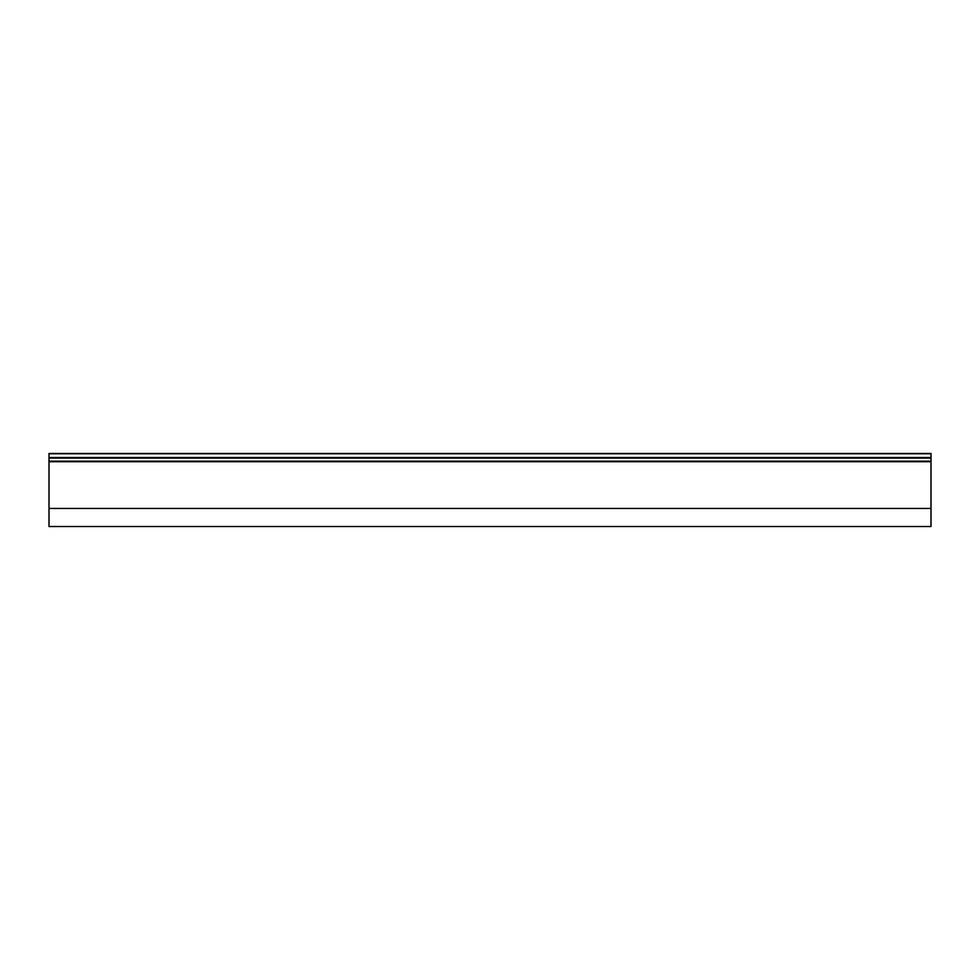 <?xml version="1.0" encoding="UTF-8"?>
<svg xmlns="http://www.w3.org/2000/svg" width="980" height="980" viewBox="0 0 980 980"><rect width="100%" height="100%" fill="white"/><g stroke="black" fill="none" stroke-linecap="round" stroke-linejoin="round"><path stroke-width="1.47" d="M49 508.449L49 526.529L931 526.529L931 453.471L49 453.471L49 508.449L931 508.449M49 461.421L931 461.421L49 461.421M49 457.807L931 457.807M49 461.715L931 461.715M49 461.139L931 461.139M49 458.101L931 458.101M49 457.513L931 457.513M49 453.752L931 453.752"/></g></svg>
